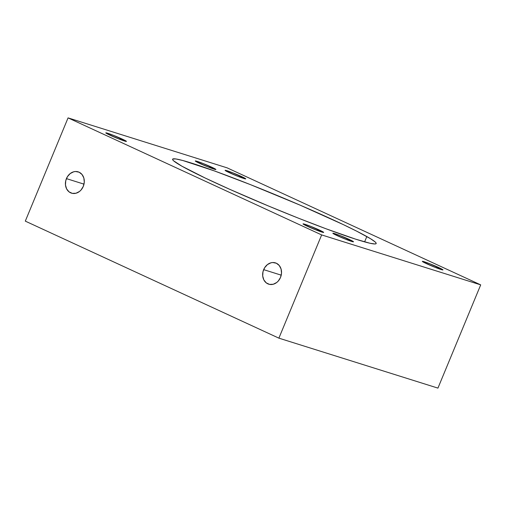 <?xml version="1.0" encoding="UTF-8"?>
<svg xmlns="http://www.w3.org/2000/svg" width="506" height="506" viewBox="0 0 506 506"><rect width="100%" height="100%" fill="white"/><g stroke="black" fill="none" stroke-linecap="round" stroke-linejoin="round"><path stroke-width="0.76" d="M268.743 284.182A11.164 9.26 -72.6 0 1 263.658 269.641L281.235 275.163L263.658 269.641A11.164 9.26 107.4 0 1 275.435 262.88A11.164 9.26 107.4 0 1 280.52 277.427L281.513 273.189L281.07 269.002L279.255 265.511L276.358 263.234L272.804 262.532L270.95 262.81L267.453 264.575L264.657 267.706L262.987 271.728L262.709 276.017L263.86 279.932L266.264 282.873L269.553 284.391L273.227 284.258L276.731 282.487L278.249 281.07L280.52 277.427A11.164 9.26 -72.6 0 1 268.743 284.182L268.787 284.201M71.51 193.159A11.164 9.26 -72.6 0 1 66.425 178.618L83.996 184.14L66.425 178.618A11.164 9.26 107.4 0 1 78.202 171.857A11.164 9.26 107.4 0 1 83.288 186.398L84.281 182.166L83.838 177.979L82.023 174.488L79.126 172.211L75.571 171.509L73.718 171.787L70.22 173.552L67.418 176.683L65.755 180.699L65.476 184.994L66.628 188.909L69.031 191.85L72.32 193.368L75.995 193.235L79.499 191.464L81.017 190.047L83.288 186.398A11.164 9.26 -72.6 0 1 71.51 193.159L71.555 193.172M366.818 236.549A110.181 6.534 -157.5 0 1 376.173 243.544A110.181 6.534 -157.5 0 1 295.017 216.815A110.181 6.534 -157.5 0 1 181.945 166.215L173.526 160.75L172.641 159.694L172.729 159.036L175.835 158.947L182.736 160.491L214.468 170.946L250.54 184.671L300.02 205.113L343.441 224.67L356.711 231.185L370.563 238.731L375.237 242.007L376.122 243.07L376.034 243.721L374.965 243.974L369.937 243.241L355.617 239.155L325.934 228.744L298.224 218.092L268.465 205.999L230.015 189.44L205.322 178.087L181.945 166.215A110.181 6.534 -157.5 0 1 172.59 159.219A110.181 6.534 -157.5 0 1 253.746 185.942A110.181 6.534 -157.5 0 1 366.818 236.549L364.611 241.881L366.818 236.549M322.72 231.723A11.164 0.664 -157.5 0 1 323.669 232.431A11.164 0.664 -157.5 0 1 315.447 229.724A11.164 0.664 -157.5 0 1 303.986 224.594L303.164 223.842L304.555 224.152L310.937 226.467L323.663 232.38L315.769 229.85L303.986 224.594A11.164 0.664 -157.5 0 1 303.037 223.886A11.164 0.664 -157.5 0 1 311.266 226.593A11.164 0.664 -157.5 0 1 322.72 231.723L322.499 232.26L322.72 231.723M442.01 269.192A11.164 0.664 -157.5 0 1 442.959 269.9A11.164 0.664 -157.5 0 1 434.736 267.193A11.164 0.664 -157.5 0 1 423.275 262.064L422.333 261.4L423.838 261.621L430.226 263.936L442.952 269.85L435.059 267.32L423.275 262.064A11.164 0.664 -157.5 0 1 422.327 261.355A11.164 0.664 -157.5 0 1 430.549 264.062A11.164 0.664 -157.5 0 1 442.01 269.192L441.789 269.73L442.01 269.192M244.777 178.163A11.164 0.664 -157.5 0 1 245.726 178.877A11.164 0.664 -157.5 0 1 237.497 176.164A11.164 0.664 -157.5 0 1 226.043 171.041L225.1 170.377L225.727 170.358L232.994 172.907L245.72 178.827L237.826 176.297L226.043 171.041A11.164 0.664 -157.5 0 1 225.094 170.332A11.164 0.664 -157.5 0 1 233.317 173.039A11.164 0.664 -157.5 0 1 244.777 178.163L244.55 178.707L244.777 178.163M125.488 140.7A11.164 0.664 -157.5 0 1 126.437 141.408A11.164 0.664 -157.5 0 1 118.214 138.701A11.164 0.664 -157.5 0 1 106.753 133.571L105.811 132.907L107.316 133.129L113.705 135.444L126.43 141.357L118.537 138.827L106.753 133.571A11.164 0.664 -157.5 0 1 105.805 132.863A11.164 0.664 -157.5 0 1 114.027 135.57A11.164 0.664 -157.5 0 1 125.488 140.7L125.267 141.237L125.488 140.7M214.955 168.802A11.164 0.664 -157.5 0 1 215.904 169.51A11.164 0.664 -157.5 0 1 207.681 166.797A11.164 0.664 -157.5 0 1 196.22 161.673L195.278 161.009L195.904 160.99L203.172 163.539L215.898 169.459L208.004 166.929L196.22 161.673A11.164 0.664 -157.5 0 1 195.272 160.965A11.164 0.664 -157.5 0 1 203.494 163.672A11.164 0.664 -157.5 0 1 214.955 168.802L214.727 169.339L214.955 168.802M352.543 241.09A11.164 0.664 -157.5 0 1 353.492 241.798A11.164 0.664 -157.5 0 1 345.269 239.091A11.164 0.664 -157.5 0 1 333.808 233.962L332.986 233.209L334.377 233.519L340.759 235.834L353.485 241.748L345.592 239.218L333.808 233.962A11.164 0.664 -157.5 0 1 332.859 233.253A11.164 0.664 -157.5 0 1 341.082 235.96A11.164 0.664 -157.5 0 1 352.543 241.09L352.321 241.628L352.543 241.09M25.3 221.128L278.888 338.153L437.937 388.115L480.7 284.872L227.112 167.847L68.063 117.885L321.652 234.917L480.7 284.872L437.937 388.115L278.888 338.153L321.652 234.917L480.7 284.872L227.112 167.847L68.063 117.885L321.652 234.917L278.888 338.153L25.3 221.128L68.063 117.885L25.3 221.128"/></g></svg>
